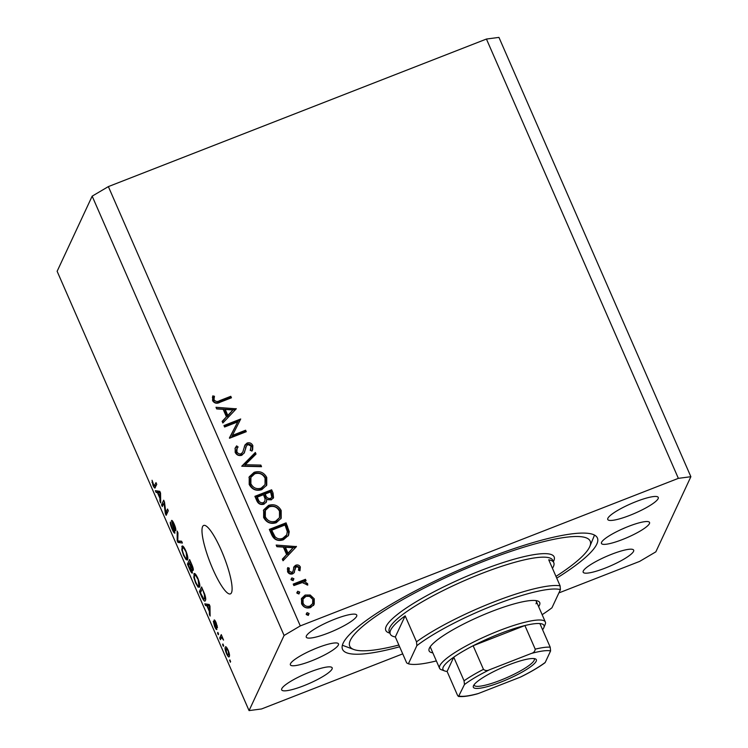 <?xml version="1.0" encoding="UTF-8"?>
<svg xmlns="http://www.w3.org/2000/svg" width="748" height="748" viewBox="0 0 748 748"><rect width="100%" height="100%" fill="white"/><g stroke="black" fill="none" stroke-linecap="round" stroke-linejoin="round"><path stroke-width="1.12" d="M202.596 526.592A36.736 7.499 -111.3 0 0 211.375 565.666A36.736 7.499 -111.3 0 0 230.403 593.884A36.736 7.499 -111.3 0 0 231.487 592.725A36.736 7.499 -111.3 0 0 222.717 553.66A36.736 7.499 -111.3 0 0 203.69 525.442A36.736 7.499 -111.3 0 0 202.596 526.592M649.423 523.619A26.236 4.918 -23.6 0 1 624.945 538.532A26.236 4.918 -23.6 0 1 601.457 543.459A26.236 4.918 -23.6 0 1 601.57 542.291A26.236 4.918 -23.6 0 1 626.057 527.377A26.236 4.918 -23.6 0 1 649.545 522.45A26.236 4.918 -23.6 0 1 649.423 523.619M625.683 527.527A26.236 4.918 -23.6 0 1 621.392 529.406M290.505 663.691A26.236 4.918 156.4 0 0 290.383 664.86A26.236 4.918 156.4 0 0 313.87 659.932A26.236 4.918 156.4 0 0 338.358 645.019A26.236 4.918 156.4 0 0 338.47 643.85A26.236 4.918 156.4 0 0 314.983 648.778A26.236 4.918 156.4 0 0 290.505 663.691M310.327 650.807A26.236 4.918 156.4 0 0 314.618 648.927M556.736 578.139A139.072 26.058 156.4 0 0 596.782 544.161A139.072 26.058 156.4 0 0 597.4 537.98A139.072 26.058 156.4 0 0 472.914 564.086A139.072 26.058 156.4 0 0 343.145 643.149A139.072 26.058 156.4 0 0 342.528 649.329A139.072 26.058 156.4 0 0 399.619 646.777M281.8 688.656A27.554 5.161 156.4 0 0 281.678 689.88A27.554 5.161 156.4 0 0 306.334 684.71A27.554 5.161 156.4 0 0 332.047 669.049A27.554 5.161 156.4 0 0 332.168 667.824A27.554 5.161 156.4 0 0 307.503 672.994A27.554 5.161 156.4 0 0 281.8 688.656M583.29 570.995A27.554 5.161 156.4 0 0 583.169 572.22A27.554 5.161 156.4 0 0 607.834 567.04A27.554 5.161 156.4 0 0 633.547 551.379A27.554 5.161 156.4 0 0 633.668 550.154A27.554 5.161 156.4 0 0 609.003 555.325A27.554 5.161 156.4 0 0 583.29 570.995M607.881 518.261A27.554 5.161 156.4 0 0 607.759 519.486A27.554 5.161 156.4 0 0 632.425 514.315A27.554 5.161 156.4 0 0 658.137 498.654A27.554 5.161 156.4 0 0 658.259 497.429A27.554 5.161 156.4 0 0 633.593 502.6A27.554 5.161 156.4 0 0 607.881 518.261M306.39 635.931A27.554 5.161 156.4 0 0 306.259 637.156A27.554 5.161 156.4 0 0 330.925 631.976A27.554 5.161 156.4 0 0 356.637 616.315A27.554 5.161 156.4 0 0 356.759 615.09A27.554 5.161 156.4 0 0 332.093 620.26A27.554 5.161 156.4 0 0 306.39 635.931M558.896 592.912L639.634 561.402L655.837 551.846L690.871 476.71L498.944 37.4L486.434 39.046L108.367 186.598L92.163 196.154L284.09 635.463L249.056 710.6L261.566 708.954L402.723 653.864M237.761 421.881L224.606 427.014L223.961 425.528L240.706 418.992L232.432 435.373L245.615 430.222L246.26 431.708L229.514 438.244L237.761 421.881L229.402 437.982M241.763 455.298C238.808 456.056 236.611 455.074 235.171 452.344L235.227 448.015L236.63 445.883L238.088 446.949L237.06 448.585L236.882 451.67C237.771 453.522 239.192 454.232 241.136 453.802L242.81 452.035L244.989 444.948L247.139 443.031C249.692 442.33 251.59 443.181 252.824 445.574L252.656 449.735L251.917 451.091L250.299 450.146L251.038 446.079L247.85 444.48L246.167 446.416L244.418 452.605L241.763 455.298M245.55 447.734L246.354 445.976L245.466 449.296M241.735 466.228L255.339 452.484L256.031 454.073L245.241 464.732L260.846 465.097L261.538 466.687L241.735 466.228M249.187 484.433L249.224 476.813L254.114 472.315C259.687 470.66 263.894 472.371 266.737 477.43L266.746 485.134L261.781 489.66C256.199 491.296 252.001 489.547 249.187 484.433M263.633 517.504L263.67 509.884L268.56 505.377C274.133 503.731 278.34 505.433 281.183 510.501L281.192 518.196L276.236 522.73C270.645 524.357 266.447 522.618 263.633 517.504M276.18 545.077L296.451 546.592L283.034 560.757L282.333 559.149L286.634 554.605L283.361 547.115L276.891 546.695L276.18 545.077M306.297 614.576L307.091 612.649L309.092 613.491L308.298 615.408L306.297 614.576M486.434 39.046L678.361 478.355L300.294 625.908L284.09 635.463M108.367 186.598L300.294 625.908M305.147 595.053L310.214 595.015L314.244 598.83L314.235 604.206L310.607 607.563C306.577 608.722 303.566 607.46 301.575 603.776L301.538 598.437L305.147 595.053L304.529 596.371L309.597 596.334L310.214 595.015M296.947 593.164L297.741 591.247L299.733 592.079L298.938 593.996L296.947 593.164M293.871 585.562L293.225 584.076L305.464 579.298L306.11 580.785L304.314 581.486L307.615 583.646L307.755 585.104L302.304 582.58L293.871 585.562M291.112 579.812L291.907 577.895L293.899 578.728L293.113 580.644L291.112 579.812M287.232 568.976L288.672 569.471L288.429 572.37L291.327 573.735L292.936 571.556L294.16 566.498L295.797 565.207C297.816 564.562 299.331 565.161 300.35 567.003L299.957 570.78L298.461 570.182L298.845 567.592L296.507 566.666L294.88 568.985L294.301 572.575L292.655 573.875C290.383 574.529 288.691 573.81 287.569 571.715L287.718 567.62L289.289 568.153L289.046 571.051L291.944 572.416L292.973 571.463L292.393 572.716M295.582 567.508L295.067 569.733M293.945 566.872L293.749 567.377M283.427 539.766C277.891 541.561 273.946 539.813 271.571 534.511L269.336 529.388L286.082 522.852L289.233 531.669L288.569 535.306L283.427 539.766M256.835 500.795L254.89 496.326L271.636 489.79L273.048 493.016L273.534 497.729L271.187 499.888L266.793 499.365L266.419 501.945L263.904 504.217C260.641 505.05 258.284 503.909 256.835 500.795M215.994 407.295L236.265 408.819L222.848 422.985L222.137 421.367L226.438 416.832L223.166 409.334L216.696 408.922L215.994 407.295M214.339 400.058C215.789 401.732 217.556 401.938 219.65 400.657L230.795 396.309L231.45 397.796L220.136 402.209C216.976 403.967 214.461 403.453 212.582 400.648L212.769 395.898L214.442 396.272L213.722 401.377C215.172 403.05 216.939 403.256 219.042 401.975L230.178 397.627L230.795 396.309M164.008 502.89L162.288 506.564L161.54 504.844L163.69 500.225L164.495 502.058L165.822 512.707L167.543 509.033L168.291 510.753L166.14 515.363L165.336 513.53L164.008 502.89L164.569 502.665M174.995 532.978C174.452 533.539 173.48 532.249 172.087 529.116C170.6 525.573 170.039 523.207 170.404 522.029L172.405 528.724L174.237 531.276L171.479 520.543C171.965 519.982 172.863 521.16 174.162 524.077C175.518 527.265 176.042 529.416 175.743 530.538L173.938 524.675L172.227 522.272L174.387 529.322L174.817 533.165M174.901 531.08L174.134 531.389L174.892 531.015M173.087 521.87L172.227 522.272M182.39 543.029L177.959 542.431L177.192 540.654L177.183 531.099L177.949 532.866L177.79 540.916L181.614 541.243L182.39 543.029M182.905 546.19L181.82 546.61C182.372 545.04 183.709 546.423 185.813 550.743C187.664 555.465 188.244 558.438 187.57 559.654L186.056 559.626L183.606 555.465L181.811 549.874L182.288 546.087M187.57 559.654L187.15 560.121M194.91 573.669L193.826 574.099C194.377 572.529 195.714 573.903 197.827 578.232C199.669 582.954 200.258 585.918 199.576 587.143L198.07 587.115L195.611 582.954L193.816 577.353L194.293 573.566M206.841 605.684L205.569 605.618L204.784 603.823L209.244 604.496L209.973 606.17L210.132 616.062L209.356 614.276L209.365 611.453L206.841 605.684L209.337 604.702M230.608 661.569L230.3 662.232L229.86 659.848L230.608 661.569M92.163 196.154L57.129 271.29L249.056 710.6M229.318 656.435C228.953 657.66 228 656.716 226.476 653.593C225.139 650.162 224.737 648.039 225.27 647.235C225.644 646.066 226.588 647.029 228.093 650.115C229.421 653.509 229.832 655.613 229.318 656.435L228.935 656.866M223.671 645.683L223.362 646.337L222.605 644.626L222.913 643.963L223.671 645.683M221.258 637.941L220.454 639.68L219.697 637.969L221.268 634.613L223.559 640.101L221.717 637.567L221.258 637.941L222.362 637.315L221.576 637.595M218.603 634.089L218.294 634.743L217.546 633.032L217.855 632.369L218.603 634.089M216.892 629.433C216.49 629.938 215.733 628.946 214.611 626.45L213.33 621.27L214.891 626.085L216.107 627.796L216.079 627.095L214.096 620.045C214.489 619.643 215.19 620.597 216.209 622.906L217.472 627.778L214.872 621.7L216.742 629.601M216.761 627.581L216.032 627.871L216.742 627.544M215.499 621.42L214.872 621.7M205.401 600.42C204.896 602.084 203.615 600.766 201.567 596.465L199.436 591.584L201.586 586.974L204.737 594.351C205.756 597.689 205.981 599.709 205.401 600.42L204.933 600.962M192.47 572.837C191.993 573.594 191.058 572.379 189.655 569.191L187.43 564.104L189.581 559.495L191.825 564.618C193.031 567.395 193.517 569.293 193.264 570.313L192.002 569.434L192.264 573.08M157.407 492.521L156.136 492.465L155.35 490.669L159.81 491.343L160.54 493.016L160.698 502.908L159.913 501.123L159.932 498.299L157.407 492.521L159.904 491.548M155.294 487.472C155.032 488.678 154.247 487.948 152.938 485.284L152.05 480.272L154.135 486.181L156.005 482.619L156.753 484.339L154.901 487.93M154.135 486.181L156.416 485.05M690.871 476.71L678.361 478.355M230.057 660.316L229.552 660.512M227.85 650.554C226.85 648.619 226.242 648.086 226.018 648.955L226.719 653.154C227.719 655.089 228.327 655.622 228.551 654.752L228.224 650.414M227.177 648.282L226.018 648.955M229.43 654.407L228.28 655.08L229.458 654.612M223.119 644.421L222.605 644.626M222.072 637.044L219.697 637.969M218.051 632.827L217.546 633.032M216.546 626.918L216.079 627.095M217.285 625.889L216.696 626.123M215.518 621.448L214.985 621.653M208.664 604.403L205.569 605.618M210.104 613.986L209.356 614.276M210.057 611.191L209.365 611.453M209.758 605.665L207.336 605.702L209.365 610.349L209.384 605.815L208.645 605.917L209.692 605.506M209.421 604.889L207.336 605.702M210.038 610.088L209.365 610.349M201.334 590.845L199.436 591.584M202.091 589.228L200.445 592.762L203.849 599.167L204.653 598.699L204.335 594.567L202.502 589.069M205.663 598.307L203.849 599.167M194.387 577.129L193.816 577.353M199.772 586.441L198.07 587.115M197.575 578.784C195.957 575.483 194.957 574.492 194.573 575.82C194.059 576.708 194.489 578.896 195.854 582.402C197.444 585.628 198.435 586.628 198.828 585.404L197.996 578.615M196.07 574.922L194.573 575.82M199.548 583.431L199.005 583.646M199.791 585.03L198.463 585.824L199.81 585.301M189.515 563.291L187.43 564.104M193.274 568.938L192.002 569.434M190.086 561.748L189.44 563.122L192.479 568.667L190.497 561.589M193.162 568.405L192.367 568.798L193.18 568.48M189.188 563.665L188.431 565.282L190.675 570.294L191.722 571.126L189.609 563.506M192.423 570.855L191.582 571.285L192.442 570.948M182.381 549.649L181.811 549.874M187.767 558.962L186.056 559.626M185.569 551.295C183.952 547.994 182.951 547.012 182.568 548.34C182.054 549.219 182.484 551.416 183.849 554.913C185.429 558.139 186.42 559.139 186.822 557.924L185.981 551.136M184.064 547.442L182.568 548.34M187.542 555.951L187 556.166M187.785 557.55L186.458 558.345L187.804 557.821M181.138 541.187L177.959 542.431M177.809 540.411L177.192 540.654M175.696 528.593L174.967 528.873M163.438 504.105L161.54 504.844M167.72 511.969L165.822 512.707M167.365 512.735L165.336 513.53M159.231 491.249L156.136 492.465M160.661 500.833L159.913 501.123M160.624 498.028L159.932 498.299M160.324 492.511L157.903 492.549L159.932 497.196L159.95 492.661L159.212 492.764L160.25 492.352M159.978 491.735L157.903 492.549M160.605 496.934L159.932 497.196M152.788 482.049L151.966 482.367M306.175 614.127L307.091 612.649M306.474 613.968L308.475 614.809L309.092 613.491M309.597 596.334L313.636 600.148L314.244 598.83M313.636 600.148L313.618 605.525M301.266 599.101L304.529 596.371M303.043 599.092L302.426 600.41L302.463 604.496C303.978 607.311 306.269 608.283 309.335 607.395L312.673 603.571L312.739 599.41C311.177 596.614 308.859 595.651 305.782 596.539L303.043 599.092L303.08 603.178C304.595 605.992 306.886 606.965 309.953 606.076L312.673 603.571M309.335 607.395L309.953 606.076M302.463 604.496L303.08 603.178M296.825 592.725L297.741 591.247M297.124 592.566L299.125 593.398L299.733 592.079M293.627 584.992L304.847 580.616L305.464 579.298M304.847 580.616L305.091 581.177M303.81 582.57L304.314 581.486M305.736 583.534L306.998 584.964L307.615 583.646M290.991 579.363L291.907 577.895M291.29 579.214L293.291 580.046L293.899 578.728M293.543 567.816L295.189 566.526C297.199 565.881 298.714 566.479 299.733 568.321L300.35 567.003M299.733 568.321L299.845 570.733M294.46 571.051L294.16 572.762M288.672 569.471L289.289 568.153M288.429 572.37L289.046 571.051M291.327 573.735L291.944 572.416M295.189 566.526L295.797 565.207M296.077 546.994L296.358 546.377M282.529 559.607L286.634 554.605M276.797 546.47L295.423 547.676M285.427 547.246L284.81 548.565L287.391 554.474L293.132 547.742L285.427 547.246L288.008 553.155L293.132 547.742M287.391 554.474L288.008 553.155M269.738 530.313L285.465 524.17L286.082 522.852M285.465 524.17L288.616 532.987L289.233 531.669M288.616 532.987L288.232 535.933M271.702 530.201L271.085 531.519L274.404 537.98C276.638 540.215 279.228 540.757 282.164 539.598L286.157 536.12L286.764 534.801L287.269 531.435L285.016 525.003L271.702 530.201L275.021 536.662C277.256 538.897 279.836 539.439 282.781 538.28L286.764 534.801M282.164 539.598L282.781 538.28M274.404 537.98L275.021 536.662M263.389 510.557L267.943 506.695L268.56 505.377M267.943 506.695C273.516 505.05 277.723 506.751 280.575 511.819L281.183 510.501M280.575 511.819L280.865 518.832M265.362 510.407L264.745 511.726L264.717 518.093C266.961 522.356 270.374 523.852 274.974 522.562L279.481 517.672L279.5 511.239C277.209 507.041 273.777 505.573 269.215 506.854L265.362 510.407L265.325 516.775C267.569 521.038 270.991 522.534 275.591 521.244L279.481 517.672M274.974 522.562L275.591 521.244M264.717 518.093L265.325 516.775M255.292 497.242L271.019 491.109L271.636 489.79M271.019 491.109L273.151 498.383M266.045 502.591L266.793 499.365M257.256 497.14L256.639 498.458L257.564 500.571C258.378 503.217 260.061 504.386 262.642 504.049L264.829 501.263L265.063 498.86L263.483 494.709L257.256 497.14L258.172 499.253C258.986 501.899 260.678 503.067 263.249 502.731L264.829 501.263M265.194 494.035L264.586 495.354L265.016 496.354C265.792 498.925 267.419 500.057 269.897 499.729L271.814 497.242L270.57 491.941L265.194 494.035L265.634 495.036C266.41 497.607 268.036 498.738 270.514 498.411L271.814 497.242M269.897 499.729L270.514 498.411M265.016 496.354L265.634 495.036M262.642 504.049L263.249 502.731M257.564 500.571L258.172 499.253M248.944 477.495L253.497 473.634L254.114 472.315M253.497 473.634C259.07 471.979 263.277 473.69 266.129 478.748L266.737 477.43M266.129 478.748L266.419 485.77M250.917 477.336L250.299 478.655L250.262 485.022C252.515 489.295 255.928 490.781 260.528 489.491L265.035 484.611L265.054 478.178C262.763 473.97 259.332 472.512 254.769 473.793L250.917 477.336L250.879 483.704C253.123 487.976 256.545 489.463 261.146 488.173L265.035 484.611M260.528 489.491L261.146 488.173M250.262 485.022L250.879 483.704M242.137 466.238L254.722 453.802L255.339 452.484M254.722 453.802L255.199 454.896M260.846 465.097L260.229 466.415L244.624 466.051L245.241 464.732M234.975 448.66L236.63 445.883M236.022 447.201L237.284 448.136M237.06 448.585L236.443 449.903L236.274 452.989L236.882 451.67M236.274 452.989C237.163 454.84 238.575 455.551 240.529 455.121L241.136 453.802M240.529 455.121L241.913 453.886M244.372 446.266L247.139 443.031M246.522 444.349C249.084 443.648 250.982 444.499 252.207 446.893L252.824 445.574M252.207 446.893L252.291 450.446M244.858 450.614L244.1 453.204M224.363 426.454L240.089 420.311L240.706 418.992M245.615 430.222L244.998 431.54L231.815 436.692L232.432 435.373M244.998 431.54L245.241 432.101M235.882 409.212L236.172 408.604M222.343 421.825L226.438 416.832M216.602 408.698L235.237 409.904M225.232 409.474L224.624 410.792L227.205 416.701L232.946 409.969L225.232 409.474L227.813 415.383L232.946 409.969M227.205 416.701L227.813 415.383M230.178 397.627L230.431 398.188M212.348 397.263L213.825 397.59L214.442 396.272M213.825 397.59L213.489 400.199L214.106 398.88M213.489 400.199L213.722 401.377M432.83 652.854A60.354 11.304 -23.6 0 1 429.259 648.46A60.354 11.304 -23.6 0 1 429.371 648.198A60.354 11.304 -23.6 0 1 480.366 616.146A60.354 11.304 -23.6 0 1 537.831 601.027A60.354 11.304 -23.6 0 1 539.448 605.244A60.354 11.304 -23.6 0 1 538.625 606.628M430.306 646.646A57.727 10.818 156.4 0 0 430.483 647.469L439.562 668.254A57.727 10.818 -23.6 0 1 439.815 665.683A57.727 10.818 -23.6 0 1 493.68 632.864A57.727 10.818 -23.6 0 1 545.357 622.027A57.727 10.818 -23.6 0 1 545.208 624.346L543.843 627.656A55.1 10.322 156.4 0 0 539.888 623.561A55.1 10.322 156.4 0 0 524.909 625.543A55.1 10.322 156.4 0 0 473.138 645.739A55.1 10.322 156.4 0 0 453.746 657.183A55.1 10.322 156.4 0 0 443.237 667.113A55.1 10.322 156.4 0 0 444.714 670.965A55.1 10.322 156.4 0 0 447.098 671.442L457.411 695.06C458.337 696.594 458.898 696.921 459.094 696.042A52.482 9.836 156.4 0 0 478.449 693.49L520.169 677.211A52.482 9.836 156.4 0 0 545.236 662.419L550.593 650.928A52.482 9.836 156.4 0 0 531.239 653.481L489.51 669.759A52.482 9.836 156.4 0 0 464.452 684.551L458.552 696.444C462.778 696.958 468.968 696.117 477.14 693.92L478.449 693.49M555.97 576.39A131.199 24.581 156.4 0 0 589.602 546.956A131.199 24.581 156.4 0 0 589.854 546.395A131.199 24.581 156.4 0 0 484.283 561.112A131.199 24.581 156.4 0 0 350.326 640.344A131.199 24.581 156.4 0 0 353.823 649.507A131.199 24.581 156.4 0 0 398.862 645.028M594.445 535.054A139.072 26.058 -23.6 0 1 593.959 536.466L589.854 546.395M552.435 568.302A89.208 16.718 156.4 0 0 553.38 566.629A89.208 16.718 156.4 0 0 553.782 562.664A89.208 16.718 156.4 0 0 548.733 559.813L560.084 585.796L560.42 589.639A86.59 16.222 156.4 0 0 494.55 604.973A86.59 16.222 156.4 0 0 416.851 645.674L408.399 663.794A86.59 16.222 156.4 0 0 436.355 660.914M560.084 585.796A89.208 16.718 -23.6 0 0 493.83 601.944A89.208 16.718 -23.6 0 0 416.514 641.831L405.164 615.847A89.208 16.718 156.4 0 0 390.671 630.125A89.208 16.718 156.4 0 0 390.278 634.089A89.208 16.718 156.4 0 0 395.327 636.941L406.678 662.915L408.399 663.794M542.15 614.688A86.59 16.222 156.4 0 0 551.968 607.769L560.42 589.639M416.514 641.831L416.851 645.674M353.823 649.507L343.762 645.776A139.072 26.058 -23.6 0 1 342.388 645.169M536.017 603.814A57.727 10.818 156.4 0 0 536.279 601.252A57.727 10.818 156.4 0 0 535.792 600.56M405.164 615.847L395.327 636.941M536.185 661.251A34.371 6.442 -23.6 0 1 501.085 682.008A34.371 6.442 -23.6 0 1 473.428 685.869A34.371 6.442 -23.6 0 1 473.493 685.72A34.371 6.442 -23.6 0 1 502.534 667.459A34.371 6.442 -23.6 0 1 535.269 658.848A34.371 6.442 -23.6 0 1 536.185 661.251M474.073 684.775A32.8 6.143 156.4 0 0 474.167 685.196A32.8 6.143 156.4 0 0 503.526 679.044A32.8 6.143 156.4 0 0 534.137 660.39A32.8 6.143 156.4 0 0 534.278 658.932A32.8 6.143 156.4 0 0 534.035 658.577M542.581 629.723A55.1 10.322 156.4 0 0 543.74 627.89A55.1 10.322 156.4 0 0 543.843 627.656M464.452 684.551L464.059 680.802L453.746 657.183L447.098 671.442M444.714 670.965L441.357 669.722A57.727 10.818 -23.6 0 1 439.562 668.254M531.239 653.481C533.661 652.817 534.988 651.377 535.222 649.161L524.909 625.543L473.138 645.739L483.46 669.357C485.274 670.778 487.285 670.909 489.51 669.759M545.236 662.419L544.993 662.747C538.897 667.207 530.968 671.872 521.197 676.753L520.169 677.211M539.888 623.561L550.21 647.188L550.593 650.928M210.001 607.451L209.356 607.703M160.558 494.297L159.922 494.55M286.923 527.508L287.541 526.19M271.917 533.418L272.524 532.099M272.431 494.335L273.048 493.016M219.042 401.975L219.65 400.657M553.782 562.664L552.744 560.299A89.208 16.718 156.4 0 0 472.886 577.045A89.208 16.718 156.4 0 0 389.643 627.768A89.208 16.718 156.4 0 0 389.241 631.733L390.278 634.089M389.848 633.117A91.836 17.204 -23.6 0 1 386.211 626.338A91.836 17.204 -23.6 0 1 480.721 570.584A91.836 17.204 -23.6 0 1 553.716 560.972A91.836 17.204 -23.6 0 1 553.352 561.683M464.059 680.802A55.1 10.322 -23.6 0 1 483.46 669.357M535.222 649.161A55.1 10.322 -23.6 0 1 550.21 647.188M204.241 599.167L205.681 598.606M154.228 486.163L156.267 485.368M250.832 449.137L250.225 450.455M545.357 622.027L536.279 601.252"/></g></svg>
